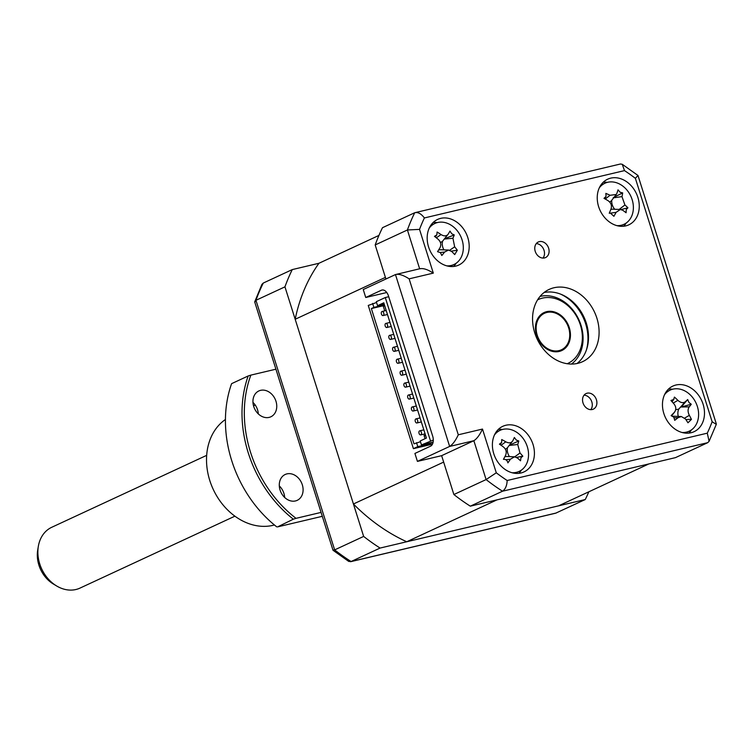 <?xml version="1.0" encoding="UTF-8"?>
<svg xmlns="http://www.w3.org/2000/svg" width="754" height="754" viewBox="0 0 754 754"><rect width="100%" height="100%" fill="white"/><g stroke="black" fill="none" stroke-linecap="round" stroke-linejoin="round"><path stroke-width="1.13" d="M588.836 491.796A196.992 156.785 -114.9 0 1 585.264 499.525L380.082 548.064L351.081 561.532L348.734 561.419L333.004 550.25L254.692 301.892L261.902 284.409L263.278 283.052A196.992 156.785 65.1 0 0 255.955 300.299L254.88 302.231M380.082 548.064A196.992 156.785 -114.9 0 1 363.654 536.424L334.653 549.892L333.023 550.071M585.264 499.525L555.67 513.191L350.525 561.721M363.654 536.424L284.955 286.84A196.992 156.785 -114.9 0 1 292.279 269.583L263.278 283.052M292.279 269.583L318.942 263.278A176.04 140.103 65.1 0 0 295.182 319.272L353.428 503.992A176.04 140.103 65.1 0 0 406.745 541.758L558.601 505.83L648.836 463.936L496.971 499.864L406.745 541.758M284.955 286.84L255.955 300.299L334.653 549.892A196.992 156.785 65.1 0 0 351.081 561.532L556.264 512.993M592.295 409.507A8.596 6.843 65.1 0 0 593.341 409.139A8.596 6.843 65.1 0 0 596.197 399.111A8.596 6.843 65.1 0 0 587.149 393.192A8.596 6.843 65.1 0 0 586.103 393.55A8.596 6.843 65.1 0 0 583.247 403.588A8.596 6.843 65.1 0 0 592.295 409.507M590.778 409.658A8.596 6.843 65.1 0 0 591.324 400.61A8.596 6.843 65.1 0 0 584.058 395.181M544.501 257.934A8.596 6.843 65.1 0 0 545.547 257.566A8.596 6.843 65.1 0 0 548.403 247.538A8.596 6.843 65.1 0 0 539.364 241.619A8.596 6.843 65.1 0 0 538.318 241.977A8.596 6.843 65.1 0 0 535.463 252.015A8.596 6.843 65.1 0 0 544.501 257.934M542.993 258.085A8.596 6.843 65.1 0 0 543.53 249.037A8.596 6.843 65.1 0 0 536.273 243.608M577.743 363.353A39.821 31.687 65.1 0 0 582.597 361.675A39.821 31.687 65.1 0 0 595.83 315.181A39.821 31.687 65.1 0 0 553.917 287.764A39.821 31.687 65.1 0 0 549.063 289.451A39.821 31.687 65.1 0 0 535.821 335.945A39.821 31.687 65.1 0 0 577.743 363.353M577.017 363.513A39.821 31.687 65.1 0 0 583.982 317.132A39.821 31.687 65.1 0 0 544.049 292.524M455.708 266.115A25.146 20.019 65.1 0 0 458.771 265.05A25.146 20.019 65.1 0 0 467.131 235.682A25.146 20.019 65.1 0 0 440.656 218.368A25.146 20.019 65.1 0 0 437.593 219.433A25.146 20.019 65.1 0 0 429.233 248.801A25.146 20.019 65.1 0 0 455.708 266.115M453.559 266.473A25.146 20.019 65.1 0 0 456.208 263.212M437.348 222.581A25.146 20.019 65.1 0 0 433.145 222.496M625.773 225.88A25.146 20.019 65.1 0 0 628.836 224.824A25.146 20.019 65.1 0 0 637.196 195.456A25.146 20.019 65.1 0 0 610.721 178.142A25.146 20.019 65.1 0 0 607.658 179.198A25.146 20.019 65.1 0 0 599.298 208.566A25.146 20.019 65.1 0 0 625.773 225.88M623.624 226.238A25.146 20.019 65.1 0 0 626.272 222.977M607.413 182.355A25.146 20.019 65.1 0 0 603.209 182.27M691.003 432.749A25.146 20.019 65.1 0 0 694.066 431.693A25.146 20.019 65.1 0 0 702.426 402.325A25.146 20.019 65.1 0 0 675.952 385.011A25.146 20.019 65.1 0 0 672.879 386.076A25.146 20.019 65.1 0 0 664.519 415.435A25.146 20.019 65.1 0 0 691.003 432.749M688.845 433.116A25.146 20.019 65.1 0 0 691.493 429.846M672.634 389.224A25.146 20.019 65.1 0 0 668.43 389.139M520.939 472.984A25.146 20.019 65.1 0 0 524.002 471.919A25.146 20.019 65.1 0 0 532.362 442.56A25.146 20.019 65.1 0 0 505.887 425.247A25.146 20.019 65.1 0 0 502.814 426.302A25.146 20.019 65.1 0 0 494.454 455.67A25.146 20.019 65.1 0 0 520.939 472.984M518.78 473.342A25.146 20.019 65.1 0 0 521.429 470.081M502.569 429.46A25.146 20.019 65.1 0 0 498.366 429.375M709.09 441.307L707.28 433.173A188.613 150.112 65.1 0 0 712.134 421.74L716.291 424.351L709.09 441.307L707.714 442.673L675.49 457.631L470.308 506.17A196.992 156.785 -114.9 0 1 453.88 494.53L441.627 455.67L417.424 461.391L414.917 453.437L430.572 446.17A8.379 5.005 76.7 0 0 432.664 436.076L388.508 296.039A8.379 5.005 76.7 0 0 381.976 290.026A8.379 5.005 76.7 0 0 381.401 290.224L365.747 297.491L363.239 289.536L395.464 274.569L420.289 268.631M417.424 461.391L449.648 446.434C452.683 444.54 455.557 440.656 458.291 434.794L482.485 429.064L496.283 472.805A188.613 150.112 65.1 0 0 507.169 480.515L707.28 433.173M295.182 319.272L385.417 277.378L385.925 278.999L375.19 244.946L407.414 229.979A196.992 156.785 -114.9 0 1 414.728 212.732L382.504 227.689A196.992 156.785 -114.9 0 0 375.19 244.946M470.308 506.17L502.532 491.212C505.397 489.242 506.933 485.68 507.169 480.515M453.88 494.53L486.104 479.572L496.283 472.805M353.428 503.992L443.654 462.098L441.627 455.67L473.851 440.713C476.886 438.819 479.761 434.935 482.485 429.064M386.764 292.514L365.747 297.491M712.134 421.74L635.377 178.321L637.988 175.465L622.267 164.297L620.476 163.995L414.728 212.732C417.961 211.949 421.184 213.684 424.379 217.953A188.613 150.112 65.1 0 0 419.526 229.386L407.414 229.979L419.648 268.792M635.377 178.321A188.613 150.112 65.1 0 0 624.491 170.611L622.267 164.297M707.714 442.673L502.532 491.212A196.992 156.785 -114.9 0 1 486.104 479.572L473.851 440.713L449.648 446.434L395.464 274.569C398.819 273.693 403.362 275.116 409.12 278.848L458.291 434.794M419.526 229.386L433.314 273.118C427.565 269.385 423.013 267.962 419.667 268.848M420.836 434.86A2.092 1.254 76.7 0 1 420.694 434.907A2.092 1.254 76.7 0 1 419.026 433.277A2.092 1.254 76.7 0 1 419.582 430.883A2.092 1.254 76.7 0 1 419.733 430.826A2.092 1.254 76.7 0 1 421.401 432.457A2.092 1.254 76.7 0 1 420.836 434.86M417.075 422.919A2.092 1.254 76.7 0 1 416.934 422.975A2.092 1.254 76.7 0 1 415.266 421.345A2.092 1.254 76.7 0 1 415.822 418.941A2.092 1.254 76.7 0 1 415.963 418.894A2.092 1.254 76.7 0 1 417.641 420.525A2.092 1.254 76.7 0 1 417.075 422.919M413.315 410.987A2.092 1.254 76.7 0 1 413.173 411.043A2.092 1.254 76.7 0 1 411.496 409.413A2.092 1.254 76.7 0 1 412.061 407.009A2.092 1.254 76.7 0 1 412.202 406.962A2.092 1.254 76.7 0 1 413.871 408.583A2.092 1.254 76.7 0 1 413.315 410.987M409.554 399.054A2.092 1.254 76.7 0 1 409.403 399.102A2.092 1.254 76.7 0 1 407.735 397.481A2.092 1.254 76.7 0 1 408.3 395.077A2.092 1.254 76.7 0 1 408.442 395.021A2.092 1.254 76.7 0 1 410.11 396.651A2.092 1.254 76.7 0 1 409.554 399.054M405.784 387.122A2.092 1.254 76.7 0 1 405.643 387.17A2.092 1.254 76.7 0 1 403.974 385.539A2.092 1.254 76.7 0 1 404.53 383.136A2.092 1.254 76.7 0 1 404.681 383.089A2.092 1.254 76.7 0 1 406.349 384.719A2.092 1.254 76.7 0 1 405.784 387.122M402.023 375.181A2.092 1.254 76.7 0 1 401.882 375.238A2.092 1.254 76.7 0 1 400.214 373.607A2.092 1.254 76.7 0 1 400.77 371.204A2.092 1.254 76.7 0 1 400.911 371.156A2.092 1.254 76.7 0 1 402.579 372.787A2.092 1.254 76.7 0 1 402.023 375.181M398.263 363.249A2.092 1.254 76.7 0 1 398.112 363.296A2.092 1.254 76.7 0 1 396.444 361.675A2.092 1.254 76.7 0 1 397.009 359.272A2.092 1.254 76.7 0 1 397.151 359.224A2.092 1.254 76.7 0 1 398.819 360.846A2.092 1.254 76.7 0 1 398.263 363.249M394.502 351.317A2.092 1.254 76.7 0 1 394.351 351.364A2.092 1.254 76.7 0 1 392.683 349.733A2.092 1.254 76.7 0 1 393.239 347.34A2.092 1.254 76.7 0 1 393.39 347.283A2.092 1.254 76.7 0 1 395.058 348.913A2.092 1.254 76.7 0 1 394.502 351.317M390.732 339.375A2.092 1.254 76.7 0 1 390.591 339.432A2.092 1.254 76.7 0 1 388.923 337.801A2.092 1.254 76.7 0 1 389.479 335.398A2.092 1.254 76.7 0 1 389.63 335.351A2.092 1.254 76.7 0 1 391.298 336.981A2.092 1.254 76.7 0 1 390.732 339.375M386.972 327.443A2.092 1.254 76.7 0 1 386.83 327.49A2.092 1.254 76.7 0 1 385.162 325.869A2.092 1.254 76.7 0 1 385.718 323.466A2.092 1.254 76.7 0 1 385.859 323.419A2.092 1.254 76.7 0 1 387.528 325.04A2.092 1.254 76.7 0 1 386.972 327.443M383.211 315.511A2.092 1.254 76.7 0 1 383.06 315.558A2.092 1.254 76.7 0 1 381.392 313.928A2.092 1.254 76.7 0 1 381.958 311.534A2.092 1.254 76.7 0 1 382.099 311.477A2.092 1.254 76.7 0 1 383.767 313.108A2.092 1.254 76.7 0 1 383.211 315.511M436.849 234.88L437.084 232.015A57.266 41.941 23.3 0 1 441.043 234.569C444.191 236.454 446.594 236.275 448.272 234.051A57.266 3.186 -56.9 0 0 449.978 231.092L451.787 233.806L454.247 234.937A57.266 28.313 142.2 0 1 452.928 238.236L454.653 246.822A57.266 41.941 23.3 0 1 457.329 250.243L454.709 254.588A57.266 16.814 -143.3 0 0 451.797 251.553L448.545 250.036L444.568 252.072A57.266 28.313 142.2 0 1 441.816 255.512L440.421 252.618L437.546 251.676A57.266 3.186 -56.9 0 0 439.912 247.877C441.495 244.758 440.911 241.902 438.187 239.301A57.266 16.814 -143.3 0 0 434.464 236.36L436.849 234.88L435.247 236.963M443.955 249.866A9.877 7.86 -114.9 0 1 442.617 241.157L448.272 234.051M446.773 265.851A22.629 18.011 65.1 0 0 453.936 264.522A22.629 18.011 65.1 0 0 460.524 258.509A22.629 18.011 65.1 0 0 454.304 227.614A22.629 18.011 65.1 0 0 434.879 223.467A22.629 18.011 65.1 0 0 429.233 228.085M673.614 399.658L674.425 397.094A57.266 44.684 40.8 0 1 677.893 400.355C680.692 402.843 683.162 403.305 685.32 401.731A57.266 3.647 -46.8 0 1 687.686 399.554L688.967 402.495L691.267 404.248A57.266 21.48 152.8 0 1 689.241 406.858C687.667 409.186 687.705 412.014 689.344 415.341A57.266 44.684 40.8 0 1 691.446 419.394L687.959 422.787A57.266 19.557 -130.8 0 0 685.527 419.045L681.362 416.538L678.1 417.669A57.266 21.48 152.8 0 1 674.698 420.336L673.822 417.198L671.107 415.633A57.266 3.647 -46.8 0 1 674.18 412.542C676.357 409.931 676.319 407.103 674.085 404.05A57.266 19.557 -130.8 0 0 670.928 400.487L673.859 399.384L672.031 401.712M682.059 432.494A22.629 18.011 65.1 0 0 689.231 431.165A22.629 18.011 65.1 0 0 693.256 428.385A22.629 18.011 65.1 0 0 692.888 397.829A22.629 18.011 65.1 0 0 670.165 390.11A22.629 18.011 65.1 0 0 666.14 392.881A22.629 18.011 65.1 0 0 664.528 394.719M671.663 415.737L674.623 412.042L671.72 415.756M516.311 440.082L518.799 440.986A57.266 30.443 138.4 0 1 517.734 444.492L519.996 453.013A57.266 40.688 18 0 1 522.833 456.189L520.976 457.687L520.533 460.807A57.266 15.561 -147.3 0 0 517.489 458.046L514.567 456.811L510.411 459.195A57.266 30.443 138.4 0 1 507.904 462.871C507.301 460.336 505.821 459.167 503.446 459.356A57.266 5.316 -60.3 0 0 505.557 455.369C506.924 452.108 506.17 449.261 503.295 446.849A57.266 15.561 -147.3 0 0 499.421 444.153L501.674 442.466L501.712 439.544A57.266 40.688 18 0 1 505.802 441.816C509.035 443.475 511.391 443.088 512.88 440.666A57.266 5.316 -60.3 0 0 514.351 437.48L516.311 440.082M509.176 445.228L518.799 440.986M511.994 472.72A22.629 18.011 65.1 0 0 519.167 471.391A22.629 18.011 65.1 0 0 526.443 464.115A22.629 18.011 65.1 0 0 518.309 433.446A22.629 18.011 65.1 0 0 500.1 430.336A22.629 18.011 65.1 0 0 494.464 434.954M509.516 456.622A9.877 7.86 -114.9 0 1 507.461 447.706L512.88 440.666M620.174 192.279L622.681 192.892A57.266 33.119 133.1 0 1 621.975 196.624L624.915 204.984A57.266 38.803 11.4 0 1 627.931 207.812L626.263 209.565L626.084 212.751A57.266 13.676 -152.5 0 0 622.898 210.366L620.429 209.471L616.075 212.355A57.266 33.119 133.1 0 1 613.907 216.294L610.391 213.109L609.251 213.25A57.266 7.992 -65.1 0 0 610.994 209.037C612.069 205.606 611.089 202.826 608.054 200.668A57.266 13.676 -152.5 0 0 604.001 198.33L606.075 196.389L605.848 193.392A57.266 38.803 11.4 0 1 610.071 195.286L616.254 194.494L616.895 193.307A57.266 7.992 -65.1 0 0 618.026 189.848L620.174 192.279M613.275 197.595L622.681 192.892M616.838 225.625A22.629 18.011 65.1 0 0 624.001 224.296A22.629 18.011 65.1 0 0 632.05 215.248A22.629 18.011 65.1 0 0 621.456 185.135A22.629 18.011 65.1 0 0 604.944 183.231A22.629 18.011 65.1 0 0 599.298 187.85M567.215 363.73A35.212 28.021 65.1 0 0 579.326 321.996A35.212 28.021 65.1 0 0 541.202 298.452A35.212 28.021 65.1 0 0 537.564 299.875M545.953 311.845A20.961 16.682 -114.9 0 1 568.563 325.653A20.961 16.682 -114.9 0 1 561.768 350.553A20.961 16.682 -114.9 0 1 559.93 351.251A20.961 16.682 -114.9 0 1 537.319 337.443A20.961 16.682 -114.9 0 1 544.115 312.542A20.961 16.682 -114.9 0 1 545.953 311.845M378.942 235.418L318.942 263.278M540.024 296.445A37.719 30.019 -114.9 0 1 578.789 319.545A37.719 30.019 -114.9 0 1 571.428 364.059M621.079 209.555L627.931 207.812M610.834 209.433A9.877 7.86 -114.9 0 1 612.908 209.188L620.429 209.48M614.755 209.263A9.877 7.86 -114.9 0 1 611.777 200.234A9.877 7.86 -114.9 0 1 611.673 200.366A9.877 7.86 -114.9 0 1 609.713 202.053M503.502 459.271L504.256 459.299L503.446 459.356M500.081 444.606L501.674 442.466M516.565 457.386L522.833 456.189M504.794 456.82A9.877 7.86 -114.9 0 1 507.027 456.528L514.567 456.811M507.461 447.706A9.877 7.86 -114.9 0 1 505.378 449.186M691.267 404.248L681.22 407.009L687.686 399.554M681.22 407.009L689.241 406.858M678.289 416.415A9.877 7.86 -114.9 0 1 678.93 408.913L685.32 401.731M685.876 419.554L690.937 419.318M672.832 416.274A9.877 7.86 -114.9 0 1 673.812 416.246L681.362 416.528M678.93 408.913A9.877 7.86 -114.9 0 1 675.716 409.545M444.483 238.811L454.247 234.937M451.335 251.129L457.329 250.243M438.517 250.13A9.877 7.86 -114.9 0 1 440.996 249.753L448.545 250.036M442.617 241.157A9.877 7.86 -114.9 0 1 440.411 242.439M383.249 306.171L384.738 305.822M424.144 435.869L425.624 435.52M432.476 444.153L413.409 448.668L368.254 305.445L376.557 302.486M384.728 310.855L383.126 305.785L371.354 308.575L414.003 443.833L420.459 441.731M425.039 438.705L424.021 435.482L425.501 435.124M413.409 448.668L417.782 446.632L416.528 442.655M371.354 308.575L373.88 307.396L372.627 303.419M384.201 304.116L377.566 305.681L383.777 302.797L426.425 438.065L420.214 440.949L421.467 444.926L433.126 442.164M384.446 304.899L373.88 307.396M417.782 446.632L429.563 443.852L429.309 443.069M429.563 443.852L433.116 442.202M377.566 305.681L376.312 301.704L385.285 297.538L388.725 296.727M433.305 440.082L421.467 444.926M430.449 440.76L385.285 297.538M568.639 327.83A20.122 16.013 65.1 0 0 544.463 313.296A20.122 16.013 65.1 0 0 537.244 335.257A20.122 16.013 65.1 0 0 561.41 349.79A20.122 16.013 65.1 0 0 568.639 327.83M56.72 586.018L53.44 584.058A28.69 22.837 -114.9 0 1 38.897 565.114A28.69 22.837 -114.9 0 1 37.7 550.166L38.322 546.405A33.534 26.682 65.1 0 0 39.726 563.869A33.534 26.682 65.1 0 0 56.72 586.018A33.534 26.682 65.1 0 0 80.009 588.092L234.909 516.17M206.671 455.35L51.772 527.272A33.534 26.682 65.1 0 0 38.322 546.405M225.437 419.488A58.68 46.701 65.1 0 0 212.845 488.526A58.68 46.701 65.1 0 0 273.118 525.321A58.68 46.701 65.1 0 0 274.418 524.982M295.455 500.948A14.251 11.338 -114.9 0 1 280.45 491.137A14.251 11.338 -114.9 0 1 285.182 474.492A14.251 11.338 -114.9 0 1 286.925 473.889A14.251 11.338 -114.9 0 1 301.93 483.7A14.251 11.338 -114.9 0 1 297.189 500.345A14.251 11.338 -114.9 0 1 295.455 500.948M269.112 417.396A14.251 11.338 -114.9 0 1 254.107 407.594A14.251 11.338 -114.9 0 1 258.848 390.949A14.251 11.338 -114.9 0 1 260.582 390.346A14.251 11.338 -114.9 0 1 275.587 400.157A14.251 11.338 -114.9 0 1 270.846 416.802A14.251 11.338 -114.9 0 1 269.112 417.396M279.3 485.925A14.251 11.338 -114.9 0 1 284.654 497.461M252.958 402.382A14.251 11.338 -114.9 0 1 258.311 413.918M322.307 516.311L277.604 526.886L293.334 519.186A113.166 90.065 -114.9 0 1 248.179 375.963L231.61 383.654A113.166 90.065 65.1 0 0 276.765 526.876M321.072 512.409L296.02 518.337A111.488 88.727 65.1 0 1 250.865 375.115L275.917 369.196M250.865 375.115L248.179 375.963M293.334 519.186L296.02 518.337M560.514 294.098A41.913 33.355 -114.9 0 1 586.442 349.922M433.314 273.118L409.12 278.848M624.491 170.611L424.379 217.953M382.589 289.941L381.401 290.224M610.617 213.128L616.075 212.355M605.226 199.028L610.071 195.286M613.681 197.802L621.975 196.624M619.147 209.423L624.915 204.984M505.811 459.723L510.411 459.195M501.033 445.265L505.802 441.816M509.252 445.463L517.734 444.492M514.718 456.82L519.996 453.013M684.707 418.046L689.344 415.341M674.217 417.829L678.1 417.669M673.228 403.07L677.893 400.355M444.408 239.046L452.928 238.236M449.676 250.234L454.653 246.822M440.261 252.477L444.568 252.072M436.321 237.812L441.043 234.569M637.988 175.465L716.3 423.833M425.105 433.861L420.694 434.907M421.345 421.929L416.934 422.975M417.584 409.997L413.173 411.043M413.814 398.065L409.403 399.102M410.053 386.123L405.643 387.17M406.293 374.191L401.882 375.238M402.523 362.259L398.112 363.296M398.762 350.318L394.351 351.364M395.002 338.386L390.591 339.432M391.241 326.454L386.83 327.49M387.471 314.512L383.06 315.558M430.741 225.389L434.879 223.467M666.027 392.023L670.165 390.11M515.029 473.314L519.167 471.391M619.863 226.209L624.001 224.296M600.806 185.154L604.944 183.231M610.391 213.109L609.326 213.062M605.603 197.218L604.51 198.622M616.263 194.494L611.673 200.366M495.962 432.259L500.1 430.336M685.094 433.088L689.231 431.165M449.799 266.445L453.936 264.522M386.208 310.507L382.099 311.477M389.978 322.439L385.859 323.419M393.739 334.38L389.63 335.351M397.499 346.312L393.39 347.283M401.26 358.244L397.151 359.224M405.03 370.186L400.911 371.156M408.791 382.118L404.681 383.089M412.551 394.05L408.442 395.021M416.312 405.991L412.202 406.962M420.082 417.923L415.963 418.894M423.842 429.855L419.733 430.826M544.463 313.296L540.232 315.266M561.41 349.79L557.178 351.76M253.532 405.859L255.248 405.068"/></g></svg>

